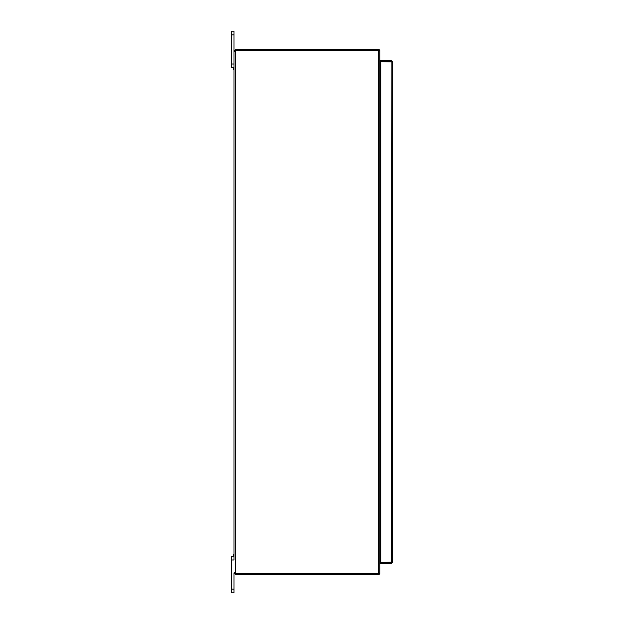 <?xml version="1.0" encoding="UTF-8"?>
<svg xmlns="http://www.w3.org/2000/svg" width="624" height="624" viewBox="0 0 624 624"><rect width="100%" height="100%" fill="white"/><g stroke="black" fill="none" stroke-linecap="round" stroke-linejoin="round"><path stroke-width="0.94" d="M233.454 67.665L233.454 69.42L233.992 69.42L233.992 556.335L231.371 556.335L233.454 556.335L231.371 556.335L233.454 556.335L231.371 556.335L231.371 592.8L233.992 592.8L231.371 592.8L233.992 592.8L233.992 573.035L235.529 573.487L378.784 573.487L378.784 574.564L235.529 574.564L233.992 573.035L234.312 572.668M378.331 50.583L379.868 50.583L379.868 573.417L378.331 573.417L378.331 50.583L235.661 50.583A1.022 1.022 0 0 1 235.529 50.879L233.992 51.137L233.992 31.2L231.371 31.2L231.371 67.665L233.992 67.665L233.992 69.42M233.992 554.58L233.454 554.58L233.454 556.335M379.868 67.041A0.452 0.452 0 0 0 380.32 67.501L380.78 67.501M378.784 49.507A1.537 1.537 0 0 1 379.821 50.583M379.868 68.507A1.537 1.537 0 0 0 380.32 68.578L380.78 68.578M379.868 68.585L380.78 68.585M379.868 555.415L380.78 555.415M379.868 555.493A1.537 1.537 0 0 1 380.32 555.422L380.78 555.422M378.784 574.493A1.537 1.537 0 0 0 379.821 573.417M379.868 556.959A0.452 0.452 0 0 1 380.32 556.499L380.78 556.499M378.784 50.513L378.784 49.436L235.669 49.436L235.669 50.513L378.784 50.513M235.669 50.513L235.076 50.965L235.529 50.879L235.529 573.121A1.022 1.022 0 0 1 235.661 573.417L378.331 573.417M235.076 573.035L233.992 572.863L235.076 572.84M234.312 51.332L235.076 51.137M231.371 559.978L233.992 559.978L233.992 51.137L233.992 64.022L231.371 64.022M235.076 50.965L233.992 50.965L235.669 49.436M235.529 49.436L235.529 50.513M235.669 573.487L235.669 574.564M235.529 573.487L235.529 574.564M233.992 559.978L233.992 556.335M233.992 592.8L231.371 592.8M233.992 67.665L233.992 64.022M392.629 562.13L380.78 562.419L380.78 61.651L392.629 61.948L392.629 562.13L391.092 563.659L380.78 563.659L380.78 562.583L391.092 562.583L391.092 563.659M391.552 562.13L391.092 562.583M391.092 61.651L391.474 562.372M392.629 61.948L391.092 60.411L380.78 60.411L380.78 61.487L391.092 61.487L391.092 60.411M391.552 61.948L391.092 61.487M380.32 555.415L380.32 68.585M233.992 589.15L231.371 589.15M231.371 34.85L233.992 34.85"/></g></svg>
